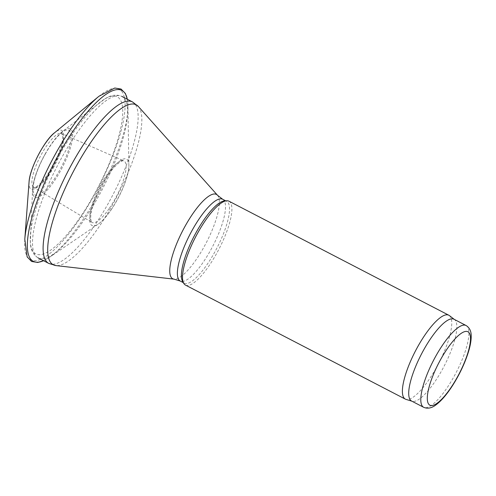 <?xml version="1.0" encoding="UTF-8"?>
<svg xmlns="http://www.w3.org/2000/svg" width="496" height="496" viewBox="0 0 496 496"><rect width="100%" height="100%" fill="white"/><g stroke="black" fill="none" stroke-linecap="round" stroke-linejoin="round"><path stroke-width="0.37" stroke-dasharray="2.48 1.86" d="M224.471 200.93A46.066 12.846 -62.6 0 1 226.678 201.345A46.066 12.846 -62.6 0 1 216.87 248.149A46.066 12.846 -62.6 0 1 184.258 283.129A46.066 12.846 -62.6 0 1 182.652 281.561M228.966 201.196A47.25 13.175 -62.6 0 1 218.91 249.209A47.25 13.175 -62.6 0 1 185.461 285.082M449.395 315.592A47.25 13.175 -62.6 0 1 438.762 363.233A47.25 13.175 -62.6 0 1 405.945 399.367M453.989 319.238A46.066 12.846 -62.6 0 1 454.547 319.591A46.066 12.846 -62.6 0 1 444.18 366.048A46.066 12.846 -62.6 0 1 412.182 401.276A46.066 12.846 -62.6 0 1 411.568 401.028M45.148 154.268A36.456 10.162 -62.6 0 1 70.984 139.574A36.456 10.162 -62.6 0 1 40.281 194.289A36.456 10.162 -62.6 0 1 45.148 154.268M45.235 154.051A38.403 10.707 -62.6 0 1 63.513 130.702A38.403 10.707 -62.6 0 1 62.105 167.877A38.403 10.707 -62.6 0 1 32.525 190.445A38.403 10.707 -62.6 0 1 45.235 154.051M59.526 154.851A88.48 24.67 -62.6 0 1 99.212 102.895A88.48 24.67 -62.6 0 1 119.685 132.649A88.48 24.67 -62.6 0 1 66.476 235.24A88.48 24.67 -62.6 0 1 30.361 235.643A88.48 24.67 -62.6 0 1 59.526 154.851M62.595 156.116A90.954 25.358 -62.6 0 1 121.911 96.441A90.954 25.358 -62.6 0 1 102.548 188.852A90.954 25.358 -62.6 0 1 38.161 257.92A90.954 25.358 -62.6 0 1 62.595 156.116M132.506 101.934A90.954 25.358 -62.6 0 1 113.138 194.345A90.954 25.358 -62.6 0 1 48.751 263.413M138.365 106.504A90.098 25.122 -62.6 0 1 117.062 196.379A90.098 25.122 -62.6 0 1 55.868 265.571M217.539 195.294A47.492 13.243 -62.6 0 1 206.311 242.668A47.492 13.243 -62.6 0 1 174.053 279.143M222.654 199.256A46.066 12.846 -62.6 0 1 212.846 246.059A46.066 12.846 -62.6 0 1 180.234 281.04M466.073 325.506A46.066 12.846 -62.6 0 1 456.264 372.316A46.066 12.846 -62.6 0 1 423.652 407.297M29.059 181.951A33.077 9.219 117.4 0 0 52.632 167.332A33.077 9.219 117.4 0 0 63.544 136.964A33.077 9.219 117.4 0 0 54.572 132.761M53.339 167.834A30.318 8.451 117.4 0 0 53.556 167.45A30.318 8.451 117.4 0 0 61.603 133.467A30.318 8.451 117.4 0 0 40.238 156.538A30.318 8.451 117.4 0 0 33.691 187.29A30.318 8.451 117.4 0 0 53.339 167.834M24.8 239.239A96.119 26.796 117.4 0 0 93.298 196.757A96.119 26.796 117.4 0 0 125.011 108.5A96.119 26.796 117.4 0 0 98.952 96.274M43.543 260.71A96.249 26.834 117.4 0 0 49.699 257.157A96.249 26.834 117.4 0 0 95.871 198.605A96.249 26.834 117.4 0 0 96.088 198.22A96.249 26.834 117.4 0 0 127.937 106.311A96.249 26.834 117.4 0 0 127.298 99.231M111.309 209.479A37.448 10.441 117.4 0 0 116.492 201.035A37.448 10.441 117.4 0 0 128.867 164.467A37.448 10.441 117.4 0 0 100.043 187.556A37.448 10.441 117.4 0 0 97.774 224.415A37.448 10.441 117.4 0 0 111.309 209.479M109.442 208.128A34.67 9.666 117.4 0 0 114.65 199.714A34.67 9.666 117.4 0 0 123.764 160.809A34.67 9.666 117.4 0 0 99.417 187.234A34.67 9.666 117.4 0 0 91.847 222.351A34.67 9.666 117.4 0 0 109.442 208.128M38.161 257.92C33.189 254.801 30.585 249.686 30.349 242.575L32.525 190.445C33.052 180.47 37.237 168.355 45.074 154.089C51.274 143.127 57.418 135.334 63.513 130.702L104.873 98.89C110.825 94.99 116.504 94.172 121.911 96.441M226.678 201.345L225.717 200.843M184.258 283.129L183.297 282.633M412.182 401.276L411.86 401.177M52.192 167.016C56.544 159.179 59.632 151.813 61.461 144.919C62.366 141.304 62.756 138.446 62.614 136.344L61.603 133.467L123.764 160.809L122.748 160.791C122.345 160.828 119.66 161.15 113.007 168.727C101.023 182.807 90.563 207.737 90.737 217.056C90.96 221.086 91.332 222.853 91.847 222.351L33.691 187.29L34.677 187.327L36.704 186.409C41.317 183.353 46.475 176.886 52.192 167.016M127.329 99.25L127.937 106.311L128.867 164.467C129.654 173.203 122.109 193.638 111.364 209.517C106.485 216.696 101.959 221.662 97.774 224.415L49.699 257.157L43.574 260.729"/><path stroke-width="0.74" d="M411.86 401.177L405.945 399.367A47.25 13.175 -62.6 0 1 405.319 399.113L185.461 285.082A47.25 13.175 -62.6 0 1 183.811 283.476L182.652 281.561A46.066 12.846 -62.6 0 1 196.633 231.564A46.066 12.846 -62.6 0 1 224.471 200.93L226.703 200.775A47.25 13.175 -62.6 0 1 228.966 201.196L448.824 315.227A47.25 13.175 -62.6 0 1 449.395 315.592L454.28 319.387M183.811 283.476A47.25 13.175 -62.6 0 1 198.152 232.196A47.25 13.175 -62.6 0 1 226.703 200.775M405.319 399.113A47.25 13.175 -62.6 0 1 418.01 346.227A47.25 13.175 -62.6 0 1 448.824 315.227M423.652 407.297L411.568 401.028A46.066 12.846 -62.6 0 1 423.944 349.463A46.066 12.846 -62.6 0 1 453.989 319.238L466.073 325.506C469.656 327.744 471.361 331.421 471.2 336.542C471.169 340.814 470.27 345.861 468.503 351.683C464.988 362.979 459.718 374.201 452.687 385.349C446.896 394.401 441.273 400.948 435.817 404.99C431.613 408.189 427.564 408.958 423.652 407.297A46.066 12.846 -62.6 0 1 436.027 355.731A46.066 12.846 -62.6 0 1 466.073 325.506M38.161 257.92L48.751 263.413A90.954 25.358 -62.6 0 1 73.185 161.609A90.954 25.358 -62.6 0 1 132.506 101.934L121.911 96.441M48.751 263.413L55.868 265.571A90.098 25.122 -62.6 0 1 77.481 163.947A90.098 25.122 -62.6 0 1 138.365 106.504L132.506 101.934M55.868 265.571L174.053 279.143A47.492 13.243 -62.6 0 1 185.448 225.575A47.492 13.243 -62.6 0 1 217.539 195.294L138.365 106.504M174.053 279.143L180.234 281.04A46.066 12.846 -62.6 0 1 192.609 229.481A46.066 12.846 -62.6 0 1 222.654 199.256L217.539 195.294M440.963 358.912A41.342 11.526 -62.6 0 1 470.27 342.252A41.342 11.526 -62.6 0 1 435.445 404.302A41.342 11.526 -62.6 0 1 440.963 358.912M29.059 181.951C29.735 167.921 45.155 139.531 54.572 132.761A33.077 9.219 117.4 0 0 29.059 181.951L24.8 239.239L27.15 256.909L31.608 261.473L37.721 262.458L43.574 260.729M54.572 132.761L98.952 96.274A96.119 26.796 117.4 0 0 24.8 239.239M127.298 99.231A96.249 26.834 117.4 0 0 53.804 163.575A96.249 26.834 117.4 0 0 43.543 260.71M225.717 200.843L222.654 199.256M183.297 282.633L180.234 281.04M98.952 96.274L114.743 88.021L121.043 89.032L125.37 93.465L127.329 99.25"/></g></svg>
